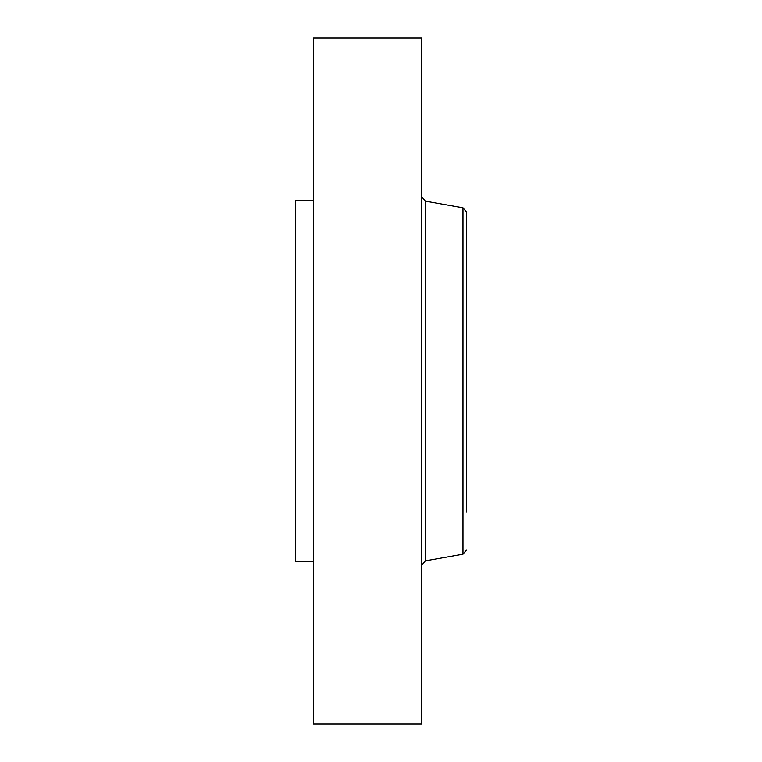 <?xml version="1.0" encoding="UTF-8"?>
<svg xmlns="http://www.w3.org/2000/svg" width="762" height="762" viewBox="0 0 762 762"><rect width="100%" height="100%" fill="white"/><g stroke="black" fill="none" stroke-linecap="round" stroke-linejoin="round"><path stroke-width="1.14" d="M466.544 232.734L466.544 249.974M466.544 512.026L466.544 212.055L462.963 207.788L425.367 201.158L421.786 196.891M313.506 561.47L295.456 561.47L295.456 200.53L313.506 200.53M313.506 723.9L313.506 38.1L421.786 38.1L421.786 723.9L313.506 723.9M425.367 201.158L425.367 560.842L462.963 554.212L462.963 207.788M425.367 560.842L421.786 565.109M462.963 554.212L466.544 549.945"/></g></svg>
